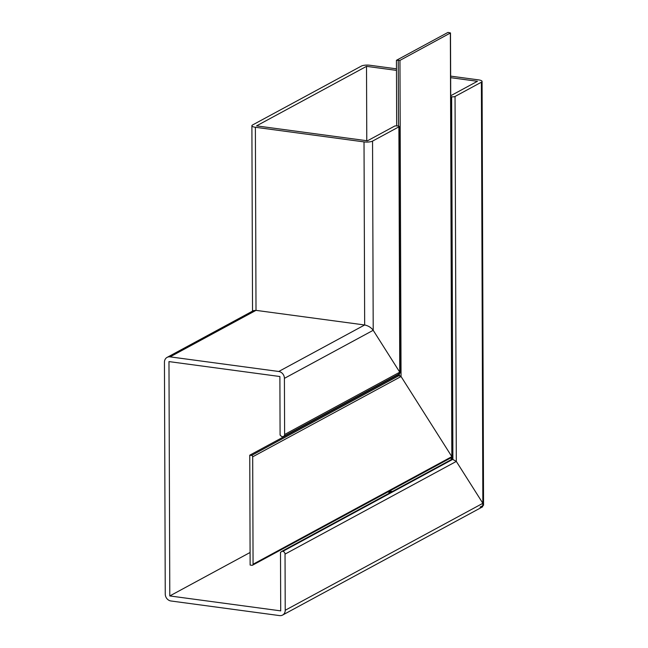 <?xml version="1.0" encoding="UTF-8"?>
<svg xmlns="http://www.w3.org/2000/svg" width="648" height="648" viewBox="0 0 648 648"><rect width="100%" height="100%" fill="white"/><g stroke="black" fill="none" stroke-linecap="round" stroke-linejoin="round"><path stroke-width="0.97" d="M398.65 373.694L400.035 372.973L399.759 372.179L373.208 330.294C371.11 327.499 368.258 325.725 364.662 324.98C368.258 325.725 371.11 327.499 373.208 330.294L399.759 372.179L399.67 373.58L283.557 436.42A2.535 2.179 -118.4 0 0 284.618 434.492L284.415 378.351A6.342 5.443 -118.4 0 0 278.737 371.482L364.662 324.98L364.022 141.896A6.342 1.725 -0.2 0 0 372.551 141.102L398.901 126.846A2.535 0.689 -0.2 0 0 399.176 126.53A2.535 0.689 -0.2 0 0 397.783 125.915L394.956 125.923L367.448 140.802L256.535 125.874L366.517 66.355L396.471 70.381M396.471 68.834L369.943 65.262A6.342 1.725 -0.2 0 0 361.422 66.055L252.574 124.959A6.342 1.725 -0.2 0 0 251.894 125.744A6.342 1.725 -0.2 0 0 255.377 127.267L256.009 310.36L170.084 356.862A6.342 5.443 -118.4 0 0 167.087 357.388L253.449 310.643L256.009 310.36L364.662 324.98L256.009 310.36L252.542 312.174M480.087 507.092L483.554 505.278L482.857 503.302L456.314 461.416L452.417 459.221L456.314 461.416L482.857 503.302L482.647 506.801L282.585 615.074A6.342 5.443 -118.4 0 0 285.225 610.262L285.031 554.113A2.535 2.179 -118.4 0 0 282.763 551.367L452.895 459.286L451.632 96.779L451.154 96.714L452.417 459.221L282.763 551.367M392.421 491.476L390.501 491.265A1.774 0.486 -0.2 0 0 390.712 491.403L392.194 491.597L390.501 491.597M388.751 491.468L390.218 491.67L388.751 491.468M451.202 459.667L451.194 457.674M450.716 95.742L477.438 81.284L450.66 77.679M367.651 391.384L367.651 390.914M366.776 140.713L366.517 66.355M451.632 96.779A2.535 0.689 -0.2 0 0 455.042 96.463L481.391 82.199A6.342 1.725 -0.2 0 0 482.072 81.413A6.342 1.725 -0.2 0 0 478.597 79.89L450.652 76.124M255.377 127.267L364.022 141.896M450.725 96.617L451.154 96.714M390.712 491.403L389.513 492.051L390.987 492.253M390.266 492.642L388.808 492.448A0.51 0.437 -118.4 0 0 389.148 492.326A1.774 1.523 61.6 0 1 389.513 492.051M283.557 436.42A2.535 2.179 -118.4 0 1 282.358 436.63L281.88 436.566A1.272 1.085 -118.4 0 1 280.9 435.82A1.272 1.085 -118.4 0 0 280.09 435.124L279.887 376.52L168.974 361.592L169.792 595.941L280.706 610.87L280.503 552.266A1.272 1.085 -118.4 0 0 281.305 551.78A1.272 1.085 -118.4 0 1 282.285 551.302M280.503 552.266L281.256 551.861M170.084 356.862L278.737 371.482M167.087 357.388A6.342 5.443 -118.4 0 0 164.446 362.2L165.256 594.111A6.342 5.443 -118.4 0 0 170.934 600.98L279.588 615.6A6.342 5.443 -118.4 0 0 282.585 615.074M169.792 595.941L250.079 552.485M396.438 60.305L399.954 60.386L450.498 32.951L447.995 32.4L396.438 60.305L396.665 125.817M451.291 457.407L451.842 456.646L451.291 457.407L451.842 456.646L401.055 376.52L252.688 456.816L253.068 564.23A1.272 1.085 -118.4 0 1 251.934 565.299L250.128 565.048L249.747 455.196L397.54 375.216L397.532 374.738M249.747 455.196L251.554 455.439L399.346 375.459L397.54 375.216L401.055 376.52L399.346 375.459L399.346 373.758M252.688 456.816A1.272 1.085 -118.4 0 0 251.554 455.439M399.954 60.386L401.055 376.52L451.842 456.646L450.36 33.105M390.242 491.654L390.242 491.184M451.721 457.391L451.721 459.383M455.042 96.463L456.314 461.416L285.031 554.113M285.225 610.262L482.857 503.302L481.391 82.199M372.551 141.102L373.208 330.294L284.415 378.351M284.618 434.492L399.759 372.179L398.901 126.846M388.808 492.448L389.327 492.164M398.48 126.06L398.253 60.548M253.068 564.23L451.842 456.646M251.894 125.744L252.542 311.137M482.072 81.413L483.554 505.278M399.176 126.53L400.035 372.973M390.695 491.411L389.489 492.067M451.907 459.286L281.686 551.408M450.498 32.951L451.98 457.043M252.534 565.194L451.802 457.35"/></g></svg>
